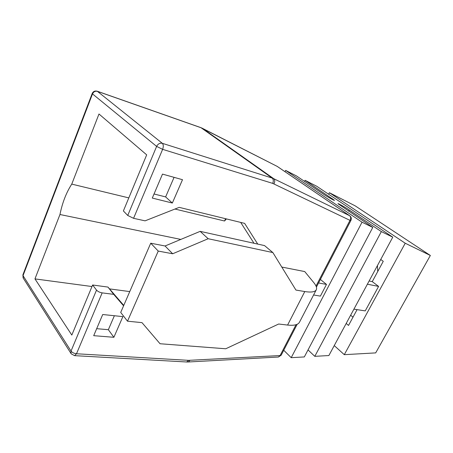 <?xml version="1.0" encoding="UTF-8"?>
<svg xmlns="http://www.w3.org/2000/svg" width="453" height="453" viewBox="0 0 453 453"><rect width="100%" height="100%" fill="white"/><g stroke="black" fill="none" stroke-linecap="round" stroke-linejoin="round"><path stroke-width="0.68" d="M96.682 328.68L108.352 329.705L113.879 337.292L122.882 316.619L102.712 314.518L93.703 335.679L113.879 337.292M108.352 329.705L114.377 315.735M154.031 193.98L165.628 196.919L174.071 177.344M91.982 286.534L34.96 278.895L71.817 335.067L92.622 284.994L107.961 287.077L123.76 305.407M253.991 243.267L240.696 222.417M257.74 244.093L244.648 223.38L179.195 207.361L145.085 220.843L133.567 218.318L127.74 215.464L123.386 210.945L146.687 154.858L98.981 114.003L71.761 184.116L128.811 197.893M162.491 174.105L152.287 198.069L172.338 203.04L182.502 179.699L162.491 174.105M92.622 284.994L96.523 290.113C97.803 291.511 99.683 292.428 102.157 292.876L113.703 294.354L123.584 305.809M281.783 267.055L304.727 271.568L313.81 282.638C316.245 285.628 317.083 287.983 316.319 289.716L299.518 322.145C298.153 324.778 294.178 325.752 287.593 325.061L278.657 324.02L225.741 348.77L160.045 343.742L141.993 322.638L127.503 321.194L158.25 251.075L172.672 253.771L208.17 238.725L272.876 252.576L295.934 290.067L304.79 291.551C311.313 292.576 315.152 291.964 316.319 289.716M129.751 291.59L109.518 288.884M180.821 239.416L59.96 214.512L34.96 278.895M59.96 214.512C62.338 202.751 66.268 192.616 71.761 184.116M107.961 287.077L113.703 294.354M165.628 196.919L172.338 203.04M225.588 218.714L224.529 221.002L226.432 218.924M174.966 209.037L224.529 221.002M313.589 294.988L320.39 296.109L326.488 284.416L318.561 282.961M127.503 321.194L120.713 312.44L150.73 243.204L165.051 245.985L200.152 231.358L264.558 245.6L272.876 252.576M308.029 349.909L314.795 356.341L328.872 355.543L392.779 237.168L316.698 186.24L305.096 180.322L334.484 200.328C334.478 200.889 325.005 195.362 323.861 194.433L296.347 175.866L285.633 170.402L362.032 222.196L291.211 357.677L283.731 350.265M320.384 279.433L326.488 284.416M285.011 171.704L285.633 170.402M291.211 357.677L304.314 356.936L372.785 227.434L337.921 203.657C337.978 203.103 347.36 208.59 348.629 209.592L381.341 231.602L392.779 237.168M316.024 286.047L349.988 220.362L350.928 220.413C351.692 218.595 351.313 217.061 349.79 215.815L277.281 166.438L202.531 128.38L273.714 178.686L349.58 215.685L277.264 166.444M150.73 243.204L158.25 251.075M200.152 231.358L208.17 238.725M165.051 245.985L172.672 253.771M372.785 227.434L362.032 222.196M314.795 356.341L381.341 231.602M348.702 211.183L349.286 210.045M304.563 181.41L305.096 180.322M357.083 309.642L348.533 325.435L346.2 323.448M380.73 259.495L383.261 261.307L372.258 281.619L369.127 280.985M430.35 255.464L405.231 243.233L344.286 354.671L375.684 352.893L430.35 255.464L355.209 205.872L329.393 192.712L328.635 194.229M353.918 309.156L365.237 310.894L378.595 286.409L367.383 284.212M353 317.185L350.645 315.22M377.717 271.54L377.468 265.537M378.595 286.409L372.258 281.619M405.231 243.233L329.393 192.712M344.286 354.671L334.246 345.588M102.157 292.876L76.506 353.759L188.624 360.35L280.09 355.554L296.03 324.716M349.79 215.815L349.58 215.685C350.86 216.823 350.996 218.38 349.988 220.362L272.723 183.391L162.627 149.343L133.567 218.318M127.74 215.464L156.619 146.404L92.508 93.913L23.029 275.656L71.025 351.075L96.523 290.113M189.971 360.35L188.363 361.981L278.408 357.032L280.09 355.554L281.177 355.203L297.179 324.286M272.723 183.391C273.64 181.053 273.459 179.28 272.174 178.074L273.714 178.686C274.982 179.886 275.062 181.613 273.952 183.873M92.191 93.499C93.222 91.387 94.909 90.634 97.259 91.229L162.31 143.312L272.174 178.074L201.047 127.74L97.548 91.387C95.289 90.855 93.607 91.693 92.508 93.913L92.191 93.499L22.865 274.937L23.324 278.244M162.31 143.312C163.493 144.609 163.595 146.619 162.627 149.343L156.619 146.404C157.955 143.861 159.852 142.831 162.31 143.312M71.229 353.844L74.575 355.645L76.506 353.759C74.037 353.47 72.214 352.576 71.025 351.075L71.008 353.499L23.103 277.904L22.905 274.841M188.624 360.35L186.608 361.987L188.363 361.981M287.593 325.061L304.79 291.551M277.281 166.438L200.73 127.582L97.259 91.229M332.298 199.433L332.61 198.827M350.928 220.413L316.415 287.106M74.575 355.645L186.608 361.987M278.408 357.032L281.177 355.203M202.355 128.273L200.73 127.582"/></g></svg>
